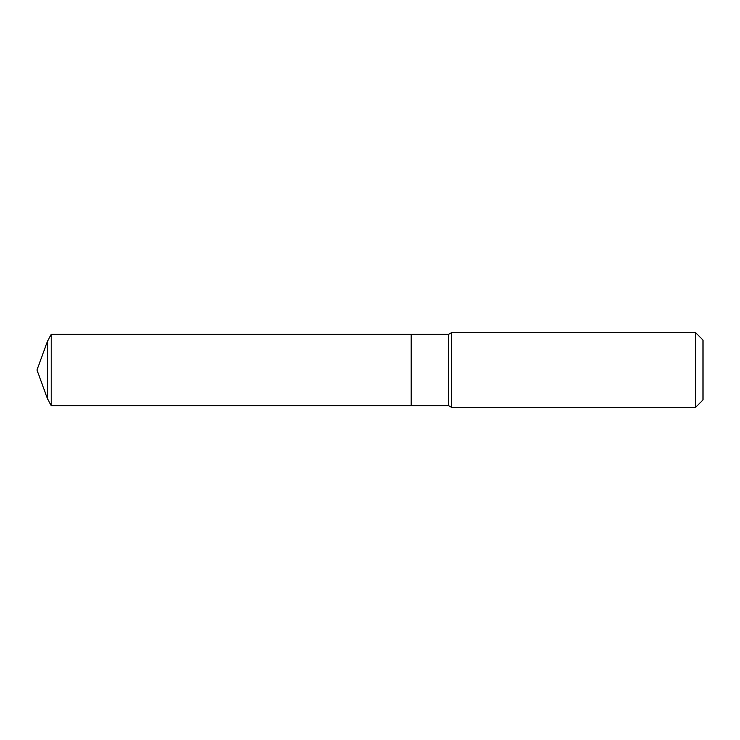 <?xml version="1.0" encoding="UTF-8"?>
<svg xmlns="http://www.w3.org/2000/svg" width="740" height="740" viewBox="0 0 740 740"><rect width="100%" height="100%" fill="white"/><g stroke="black" fill="none" stroke-linecap="round" stroke-linejoin="round"><path stroke-width="1.11" d="M451.65 332.584L451.65 407.416L695.517 407.416L695.517 332.584L451.65 332.584L448.57 334.36L51.18 334.36L51.18 405.64L47.351 398.435L47.351 341.565L51.18 334.36M695.517 332.584L703 340.067L703 399.933L695.517 407.416M51.18 405.64L411.153 405.64L411.153 334.36L411.153 405.64L448.57 405.64L448.57 334.36M448.57 405.64L451.65 407.416M47.351 341.565L37 370L47.351 398.435"/></g></svg>

